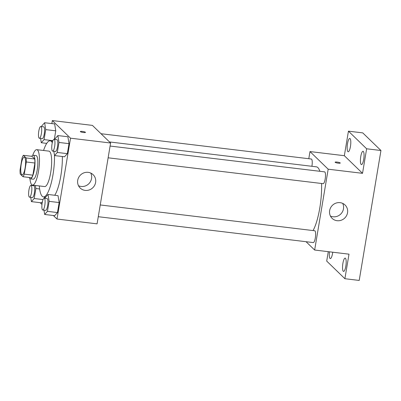 <?xml version="1.0" encoding="UTF-8"?>
<svg xmlns="http://www.w3.org/2000/svg" width="401" height="401" viewBox="0 0 401 401"><rect width="100%" height="100%" fill="white"/><g stroke="black" fill="none" stroke-linecap="round" stroke-linejoin="round"><path stroke-width="0.6" d="M21.729 174.671A8.927 2.2 96.9 0 1 21.103 164.931A8.927 2.2 96.9 0 1 24.245 157.152A8.927 2.2 96.9 0 1 25.358 166.275A8.927 2.2 96.9 0 1 22.11 174.871A8.927 2.2 96.9 0 1 21.729 174.671M24.271 174.134L26.306 161.979A11.519 2.837 96.9 0 0 26.115 157.954L23.383 155.302A11.519 2.837 96.9 0 0 22.085 157.889L20.05 170.044A11.519 2.837 96.9 0 0 20.24 174.069L22.977 176.721A11.519 2.837 96.9 0 0 24.271 174.134L32.862 175.167L34.897 163.012L26.306 161.979M32.862 175.167A11.519 2.837 96.9 0 1 31.564 177.753L22.977 176.721M34.897 163.012A11.519 2.837 96.9 0 0 34.707 158.986L31.97 156.335L23.383 155.302M29.198 177.468A11.9 2.932 -83.1 0 0 30.346 178.861A11.9 2.932 -83.1 0 0 34.676 167.392A11.9 2.932 -83.1 0 0 33.188 155.227A11.9 2.932 -83.1 0 0 31.744 156.31M33.188 155.227L36.05 155.573A11.9 2.932 96.9 0 1 37.539 167.738A11.9 2.932 96.9 0 1 33.208 179.202L30.346 178.861M34.707 158.986L26.115 157.954M29.945 178.686A17.85 4.396 -83.1 0 0 32.496 185.112A17.85 4.396 -83.1 0 0 38.992 167.914A17.85 4.396 -83.1 0 0 36.762 149.668A17.85 4.396 -83.1 0 0 32.757 155.302M32.496 185.112L44.661 186.575A17.85 4.396 -83.1 0 0 51.163 169.377A17.85 4.396 -83.1 0 0 48.927 151.132L36.762 149.668M39.308 185.929A28.26 6.962 -83.1 0 0 43.418 196.911A28.26 6.962 -83.1 0 0 51.148 183.402A28.26 6.962 -83.1 0 0 54.461 155.127M52.29 142.691A28.26 6.962 -83.1 0 0 50.17 140.791A28.26 6.962 -83.1 0 0 43.569 150.485M62.34 156.505A28.26 6.962 96.9 0 1 54.742 195.272M40.586 138.435L41.278 142.726L44.065 139.613L45.734 129.613L55.754 130.816L54.33 139.347L55.754 130.816L54.646 123.929L44.626 122.726L41.839 125.839L41.714 126.586M53.839 151.272L54.531 155.568L64.551 156.771L67.338 153.658L69.007 143.658L67.899 136.766L57.879 135.563L55.092 138.676L54.967 139.423M53.363 215.512L56.997 219.031L70.526 138.19L52.336 120.566L51.834 123.593M40.11 202.67L41.97 204.475M44.471 198.244L44.671 197.066L44.471 198.244M41.438 202.831L42.396 201.763L41.438 202.831L31.418 201.628L34.205 198.515L35.879 188.51L35.388 185.457M43.98 210.174L44.671 214.465L54.691 215.673L57.478 212.56L59.153 202.555L58.04 195.668L48.02 194.46L45.233 197.573L45.112 198.32M56.997 219.031L97.077 223.853L110.606 143.012L92.415 125.393L52.336 120.566M110.606 143.012L70.526 138.19M85.157 190.39A9.298 8.857 -45.9 0 1 80.195 188.044A9.298 8.857 -45.9 0 1 80.305 175.202A9.298 8.857 -45.9 0 1 93.132 174.691A9.298 8.857 -45.9 0 1 94.711 185.172A9.298 8.857 -45.9 0 1 85.157 190.39M80.4 131.663A2.601 0.466 -170.5 0 1 80.335 131.533A2.601 0.466 -170.5 0 1 82.982 131.503A2.601 0.466 -170.5 0 1 85.473 132.39A2.601 0.466 -170.5 0 1 83.152 132.47A2.601 0.466 -170.5 0 1 80.4 131.663M80.335 131.533A2.601 0.466 -170.5 0 1 82.982 131.508A2.601 0.466 -170.5 0 1 85.473 132.395M90.766 173.072A9.298 8.857 -45.9 0 1 89.869 182.525A9.298 8.857 -45.9 0 1 81.097 186.455A9.298 8.857 -45.9 0 1 78.506 185.728M109.498 141.939L316.404 166.836A34.215 8.426 96.9 0 1 319.858 171.297M321.572 183.488A34.215 8.426 96.9 0 1 313.051 230.565M98.275 216.705L313.306 242.58A5.95 1.464 -83.1 0 0 315.397 237.392A5.95 1.464 -83.1 0 0 314.98 230.896A5.95 1.464 -83.1 0 0 314.725 230.765L100.24 204.956M101.012 133.718L311.331 159.027A5.95 1.464 96.9 0 1 311.903 166.295M110.1 146.054L324.584 171.864A5.95 1.464 96.9 0 1 325.326 177.949A5.95 1.464 96.9 0 1 323.161 183.678L108.13 157.804M306.053 241.708L314.65 250.034L328.178 169.192L309.988 151.568L308.79 158.721M328.279 251.673L326.705 261.086L344.895 278.71L359.206 280.434L380.95 150.505L362.76 132.886L348.444 131.162L344.339 155.703L309.988 151.568M344.895 278.71L349 254.169L314.65 250.034M380.95 150.505L366.634 148.786L348.444 131.162M328.178 169.192L362.529 173.327L366.634 148.786M337.081 220.7A9.298 8.857 -45.9 0 1 332.118 218.36A9.298 8.857 -45.9 0 1 332.228 205.518A9.298 8.857 -45.9 0 1 345.055 205.001A9.298 8.857 -45.9 0 1 346.634 215.482A9.298 8.857 -45.9 0 1 337.081 220.7M362.529 173.327L344.339 155.703M335.186 162.32A2.601 0.466 -170.5 0 1 335.121 162.189A2.601 0.466 -170.5 0 1 337.767 162.164A2.601 0.466 -170.5 0 1 340.259 163.052A2.601 0.466 -170.5 0 1 337.938 163.127A2.601 0.466 -170.5 0 1 335.186 162.32M335.121 162.189A2.601 0.466 -170.5 0 1 337.767 162.164A2.601 0.466 -170.5 0 1 340.259 163.052M342.69 203.387A9.298 8.857 -45.9 0 1 341.792 212.836A9.298 8.857 -45.9 0 1 333.02 216.771A9.298 8.857 -45.9 0 1 330.429 216.044M350.444 146.52A6.702 1.649 96.9 0 1 348.183 151.753A6.702 1.649 96.9 0 1 347.341 144.906A6.702 1.649 96.9 0 1 349.782 138.45A6.702 1.649 96.9 0 1 350.444 146.52M363.697 159.357A6.702 1.649 96.9 0 1 361.436 164.595A6.702 1.649 96.9 0 1 360.594 157.743A6.702 1.649 96.9 0 1 363.035 151.287A6.702 1.649 96.9 0 1 363.697 159.357M332.735 252.209A6.702 1.649 96.9 0 1 332.569 253.347A6.702 1.649 96.9 0 1 330.304 258.58A6.702 1.649 96.9 0 1 329.457 251.818M345.822 266.189A6.702 1.649 96.9 0 1 343.557 271.422A6.702 1.649 96.9 0 1 342.72 264.57A6.702 1.649 96.9 0 1 345.161 258.119A6.702 1.649 96.9 0 1 345.822 266.189M44.671 214.465L47.458 211.352L49.133 201.352L48.02 194.46M44.195 198.214L47.057 198.555A5.95 1.464 96.9 0 1 47.804 204.64A5.95 1.464 96.9 0 1 45.639 210.37L42.772 210.029A5.95 1.464 96.9 0 1 42.516 209.893A5.95 1.464 96.9 0 1 42.1 203.397A5.95 1.464 96.9 0 1 44.195 198.214A5.95 1.464 96.9 0 1 44.937 204.294A5.95 1.464 96.9 0 1 42.772 210.029M54.691 215.673L57.478 212.56L47.458 211.352M57.478 212.56L59.153 202.555L49.133 201.352M59.153 202.555L58.04 195.668M54.531 155.568L57.318 152.455L58.987 142.45L57.879 135.563M54.05 139.312L56.917 139.658A5.95 1.464 96.9 0 1 57.659 145.738A5.95 1.464 96.9 0 1 55.493 151.473L52.631 151.127A5.95 1.464 96.9 0 1 52.376 150.997A5.95 1.464 96.9 0 1 51.96 144.5A5.95 1.464 96.9 0 1 54.05 139.312A5.95 1.464 96.9 0 1 54.797 145.393A5.95 1.464 96.9 0 1 52.631 151.127M64.551 156.771L67.338 153.658L57.318 152.455M67.338 153.658L69.007 143.658L58.987 142.45M69.007 143.658L67.899 136.766M31.955 184.896L31.859 185.483M30.727 197.332L31.418 201.628M30.942 185.372L33.804 185.718A5.95 1.464 96.9 0 1 34.551 191.798A5.95 1.464 96.9 0 1 32.386 197.533L29.519 197.187A5.95 1.464 96.9 0 1 29.263 197.056A5.95 1.464 96.9 0 1 28.847 190.56A5.95 1.464 96.9 0 1 30.942 185.372A5.95 1.464 96.9 0 1 31.684 191.457A5.95 1.464 96.9 0 1 29.519 197.187M43.052 199.578L34.205 198.515M39.634 188.966L35.879 188.51M45.734 129.613L44.626 122.726M40.797 126.475L43.664 126.816A5.95 1.464 96.9 0 1 44.406 132.901A5.95 1.464 96.9 0 1 42.24 138.631L39.378 138.29A5.95 1.464 96.9 0 1 39.123 138.155A5.95 1.464 96.9 0 1 38.707 131.663A5.95 1.464 96.9 0 1 40.797 126.475A5.95 1.464 96.9 0 1 41.544 132.556A5.95 1.464 96.9 0 1 39.378 138.29M46.727 143.383L41.278 142.726M52.912 140.681L44.065 139.613M55.754 130.816L54.646 123.929M52.747 141.102L50.17 140.791M45.594 197.177L43.418 196.911"/></g></svg>
